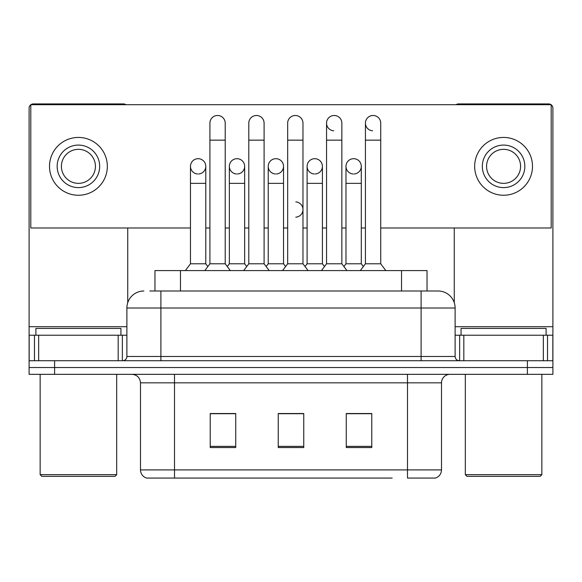 <?xml version="1.0" encoding="UTF-8"?>
<svg xmlns="http://www.w3.org/2000/svg" width="582" height="582" viewBox="0 0 582 582"><rect width="100%" height="100%" fill="white"/><g stroke="black" fill="none" stroke-linecap="round" stroke-linejoin="round"><path stroke-width="0.87" d="M154.965 291L154.965 270.594L427.035 270.594L427.035 291M441.505 469.907C441.272 473.981 439.228 476.702 435.387 478.069L407.495 478.069L407.495 469.907L441.505 469.907L441.505 382.832A8.504 8.504 0 0 1 450.01 374.335M392.203 478.069L146.613 478.069A8.504 8.504 0 0 1 140.495 469.907L140.495 382.832C139.986 377.674 137.156 374.837 131.99 374.335M54.606 374.335L552.9 374.335L552.9 367.526L29.1 367.526L29.1 374.335L54.606 374.335L54.606 367.526L29.1 367.526L29.1 335.217L38.667 335.217L38.667 360.724M371.782 447.543L371.782 413.533L346.268 413.533L346.268 447.543L371.782 447.543M235.732 447.543L235.732 413.533L210.218 413.533L210.218 447.543L235.732 447.543M303.753 447.543L303.753 413.533L278.247 413.533L278.247 447.543L303.753 447.543M228.5 413.707L226.071 413.707M364.572 413.707L362.135 413.707M286.817 413.533L284.387 413.707M303.753 413.707L278.247 413.707M235.732 413.707L210.218 413.707M371.782 413.707L346.268 413.707M150.236 291L438.108 291A17.009 17.009 0 0 1 455.109 308.009L455.109 356.475C455.364 359.058 456.783 360.476 459.365 360.724M149.85 291L160.901 291L160.901 308.009L126.891 308.009L126.891 356.475A4.249 4.249 0 0 1 122.635 360.724M143.892 291A17.009 17.009 0 0 0 126.891 308.009M527.394 374.335L527.394 367.526L552.9 367.526L552.9 335.217L552.9 360.724L29.1 360.724M527.394 360.724L527.394 367.526L54.606 367.526L54.606 360.724M455.109 308.009L421.099 308.009L421.099 291L438.108 291M209.913 140.153L225.219 140.153L225.219 263.792L209.913 263.792L209.913 123.144A7.653 7.653 0 0 1 218.046 115.505A7.653 7.653 0 0 1 225.219 123.144A7.653 7.653 0 0 0 218.046 115.505M205.781 263.792L205.781 183.352L190.474 183.352L190.474 263.792L205.781 263.792L207.847 266.541L209.913 263.792L204.813 270.594M229.352 263.792L229.352 183.352L244.658 183.352L244.658 263.792L229.352 263.792L227.286 266.541L225.219 263.792L230.319 270.594M198.127 158.69A7.653 7.653 0 0 0 190.481 166.103A7.653 7.653 0 0 0 197.647 173.982A7.653 7.653 0 0 1 190.474 166.343A7.653 7.653 0 0 1 198.608 158.704A7.653 7.653 0 0 1 205.781 166.343L205.781 183.352M190.474 263.792L185.374 270.594M248.79 140.153L264.097 140.153L264.097 263.792L248.79 263.792L248.79 123.144A7.653 7.653 0 0 1 256.924 115.505A7.653 7.653 0 0 1 264.097 123.144A7.653 7.653 0 0 0 256.924 115.505M248.79 209.542L248.79 263.792L243.691 270.594M268.229 263.792L268.229 183.352L283.536 183.352L283.536 263.792L268.229 263.792L266.163 266.541L264.097 263.792L269.197 270.594M287.668 140.153L302.975 140.153L302.975 263.792L287.668 263.792L287.668 123.144A7.653 7.653 0 0 1 295.802 115.505A7.653 7.653 0 0 1 302.975 123.144A7.653 7.653 0 0 0 295.802 115.505M287.668 263.792L282.568 270.594M302.975 209.542L302.975 263.792L308.074 270.594M326.546 140.153L341.852 140.153L341.852 263.792L326.546 263.792L326.546 123.144A7.653 7.653 0 0 1 334.679 115.505A7.653 7.653 0 0 1 341.852 123.144A7.653 7.653 0 0 0 334.679 115.505M326.546 209.542L326.546 263.792L321.439 270.594M341.852 209.542L341.852 263.792L346.952 270.594M365.423 140.153L380.73 140.153L380.73 263.792L365.423 263.792L365.423 123.144A7.653 7.653 0 0 1 373.557 115.505A7.653 7.653 0 0 1 380.73 123.144A7.653 7.653 0 0 0 373.557 115.505M365.423 263.792L360.316 270.594M380.73 263.792L385.83 270.594M237.005 158.69A7.653 7.653 0 0 0 229.352 166.103A7.653 7.653 0 0 0 236.525 173.982A7.653 7.653 0 0 1 229.352 166.343A7.653 7.653 0 0 1 237.485 158.704A7.653 7.653 0 0 1 244.658 166.343L244.658 183.352M244.658 263.792L246.724 266.541L248.79 263.792M275.883 158.69A7.653 7.653 0 0 0 268.229 166.103A7.653 7.653 0 0 0 275.402 173.982A7.653 7.653 0 0 1 268.229 166.343A7.653 7.653 0 0 1 276.363 158.704A7.653 7.653 0 0 1 283.536 166.343L283.536 183.352M283.536 263.792L285.602 266.541M314.76 158.69A7.653 7.653 0 0 0 307.107 166.103A7.653 7.653 0 0 0 314.28 173.982A7.653 7.653 0 0 1 307.107 166.343A7.653 7.653 0 0 1 315.24 158.704A7.653 7.653 0 0 1 322.413 166.343L322.413 183.352L307.107 183.352L307.107 166.343M322.413 183.352L322.413 263.792L307.107 263.792L307.107 183.352M307.107 263.792L305.041 266.541M322.413 263.792L324.48 266.541L326.546 263.792M341.852 263.792L343.918 266.541L345.984 263.792L345.984 166.343A7.653 7.653 0 0 1 354.118 158.704A7.653 7.653 0 0 1 361.291 166.343L361.291 183.352L345.984 183.352M118.175 360.724L118.175 335.217L38.667 335.217M125.923 104.695A4.249 4.249 0 0 0 123.486 103.931L33.349 103.931A4.249 4.249 0 0 0 30.919 104.695M30.802 104.782A4.249 4.249 0 0 0 29.1 108.179L29.1 335.217M127.734 227.991L127.734 302.698M118.175 335.217L126.891 335.217M543.333 360.724L543.333 335.217L463.825 335.217L463.825 360.724M551.081 104.695A4.249 4.249 0 0 0 548.651 103.931L458.514 103.931A4.249 4.249 0 0 0 456.077 104.695M454.266 227.991L454.266 302.698M551.198 104.782A4.249 4.249 0 0 1 552.9 108.179L552.9 335.217L547.524 335.217L547.524 360.724M455.109 335.217L463.825 335.217M543.333 335.217L547.524 335.217M120.932 335.217L120.932 328.415L35.902 328.415L35.902 335.217M40.151 374.335L40.151 474.672L116.684 474.672L116.684 374.335M116.684 474.672L114.981 476.374L41.853 476.374L40.151 474.672M546.098 335.217L546.098 328.415L461.068 328.415L461.068 335.217M465.316 374.335L465.316 474.672L541.849 474.672L541.849 374.335M541.849 474.672L540.147 476.374L467.019 476.374L465.316 474.672M353.638 158.69A7.653 7.653 0 0 0 345.984 166.103A7.653 7.653 0 0 0 353.158 173.982A7.653 7.653 0 0 1 345.984 166.343M373.077 115.491A7.653 7.653 0 0 0 365.423 122.904A7.653 7.653 0 0 0 372.596 130.783M334.199 115.491A7.653 7.653 0 0 0 326.546 122.904A7.653 7.653 0 0 0 333.719 130.783M354.118 173.982A7.653 7.653 0 0 0 361.291 166.343A7.653 7.653 0 0 0 354.118 158.704M276.363 173.982A7.653 7.653 0 0 0 283.536 166.343A7.653 7.653 0 0 0 276.363 158.704M198.608 173.982A7.653 7.653 0 0 0 205.781 166.343A7.653 7.653 0 0 0 198.608 158.704M380.73 227.991L551.198 227.991L551.198 104.695L30.802 104.695L30.802 227.991L190.474 227.991M205.781 227.991L209.913 227.991M225.219 227.991L229.352 227.991M244.658 227.991L248.79 227.991M264.097 227.991L268.229 227.991M283.536 227.991L287.668 227.991M302.975 227.991L307.107 227.991M322.413 227.991L326.546 227.991M341.852 227.991L345.984 227.991M361.291 227.991L365.423 227.991M237.485 173.982A7.653 7.653 0 0 0 244.658 166.343A7.653 7.653 0 0 0 237.485 158.704M315.24 173.982A7.653 7.653 0 0 0 322.413 166.343A7.653 7.653 0 0 0 315.24 158.704M295.802 217.173A7.653 7.653 0 0 0 302.975 209.542A7.653 7.653 0 0 0 295.802 201.903M78.417 145.085A21.258 21.258 0 0 0 57.16 166.343A21.258 21.258 0 0 0 78.417 187.6A21.258 21.258 0 0 0 99.675 166.343A21.258 21.258 0 0 0 78.417 145.085M78.417 149.334A17.009 17.009 0 0 0 61.416 166.343A17.009 17.009 0 0 0 78.417 183.352A17.009 17.009 0 0 0 95.426 166.343A17.009 17.009 0 0 0 78.417 149.334M78.417 195.254A28.911 28.911 0 0 0 107.328 166.343A28.911 28.911 0 0 0 78.417 137.432A28.911 28.911 0 0 0 49.506 166.343A28.911 28.911 0 0 0 78.417 195.254M503.583 145.085A21.258 21.258 0 0 0 482.325 166.343A21.258 21.258 0 0 0 503.583 187.6A21.258 21.258 0 0 0 524.84 166.343A21.258 21.258 0 0 0 503.583 145.085M503.583 149.334A17.009 17.009 0 0 0 486.574 166.343A17.009 17.009 0 0 0 503.583 183.352A17.009 17.009 0 0 0 520.584 166.343A17.009 17.009 0 0 0 503.583 149.334M503.583 195.254A28.911 28.911 0 0 0 532.494 166.343A28.911 28.911 0 0 0 503.583 137.432A28.911 28.911 0 0 0 474.672 166.343A28.911 28.911 0 0 0 503.583 195.254M361.291 183.352L361.291 263.792L345.984 263.792M361.291 263.792L363.357 266.541M180.471 291L180.471 270.594M401.529 291L401.529 270.594M407.495 374.335L407.495 382.832L140.495 382.832M441.505 382.832L407.495 382.832L407.495 469.907L174.505 469.907L174.505 478.069M140.495 469.907L174.505 469.907L174.505 374.335M303.753 446.365L278.247 446.365M235.732 446.365L210.218 446.365M371.782 446.365L346.268 446.365M160.901 360.724L160.901 356.475L455.109 356.475M126.891 356.475L160.901 356.475L160.901 308.009L421.099 308.009L421.099 360.724M126.891 326.713L29.1 326.713M122.358 335.217L122.358 360.724M29.165 335.217L29.165 360.724M34.476 360.724L34.476 335.217M552.9 326.713L455.109 326.713M552.835 360.724L552.835 335.217M459.642 360.724L459.642 335.217M225.219 140.153L225.219 123.144M190.474 183.352L190.474 166.343M209.913 226.543L209.913 209.542M225.219 226.543L225.219 209.542M264.097 140.153L264.097 123.144M302.975 140.153L302.975 123.144M341.852 140.153L341.852 123.144M380.73 140.153L380.73 123.144M229.352 183.352L229.352 166.343M268.229 183.352L268.229 166.343"/></g></svg>
